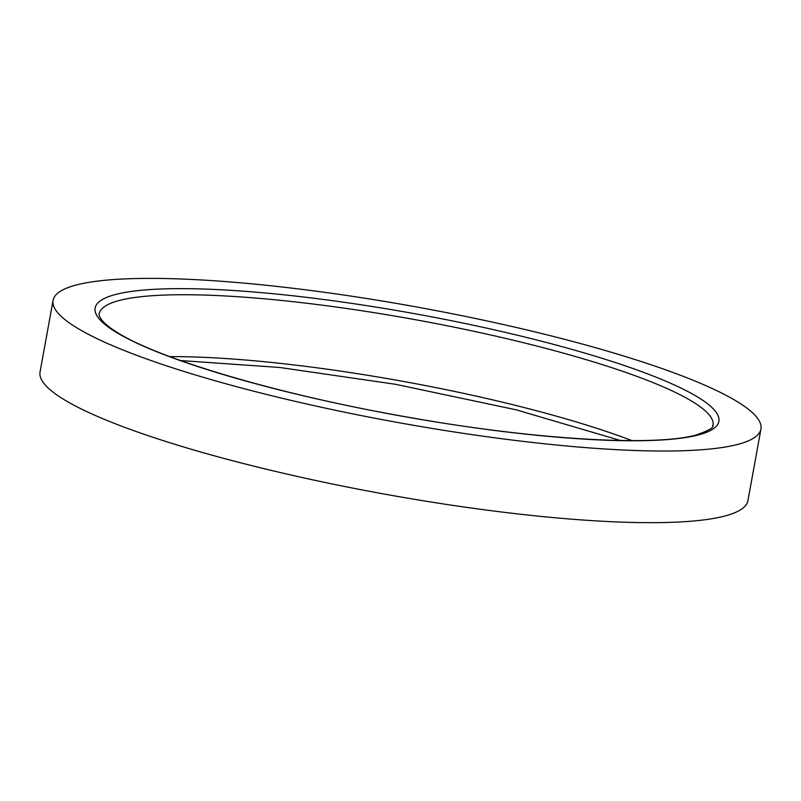 <?xml version="1.0" encoding="UTF-8"?>
<svg xmlns="http://www.w3.org/2000/svg" width="801" height="801" viewBox="0 0 801 801"><rect width="100%" height="100%" fill="white"/><g stroke="black" fill="none" stroke-linecap="round" stroke-linejoin="round"><path stroke-width="1.2" d="M760.95 429.026L747.934 500.665A359.739 58.513 -169.7 0 1 383.529 493.917A359.739 58.513 -169.7 0 1 40.05 372.014L53.066 300.385A359.739 58.513 -169.7 0 1 76.115 285.046A359.739 58.513 -169.7 0 1 476.245 318.648A359.739 58.513 -169.7 0 1 760.95 429.026A359.739 58.513 -169.7 0 1 396.545 422.277A359.739 58.513 -169.7 0 1 53.066 300.385M698.562 434.893A316.976 51.554 10.3 0 0 357.436 304.23A316.976 51.554 10.3 0 0 165.026 354.993A316.976 51.554 10.3 0 0 698.562 434.893M169.712 356.605A311.939 50.743 -169.7 0 1 631.989 440.62M713.04 425.361A311.939 50.743 10.3 0 0 466.162 329.652A311.939 50.743 10.3 0 0 119.199 300.515A311.939 50.743 10.3 0 0 99.204 313.812C98.763 312.891 97.542 319.919 115.004 331.023C154.893 357.877 277.827 394.472 405.586 416.76C531.944 439.599 654.817 446.868 696.389 434.913C720.159 426.553 710.637 425.431 713.04 425.361M620.525 440.51L516.214 409.832L395.414 384.28L279.679 367.479L180.475 360.54"/></g></svg>
